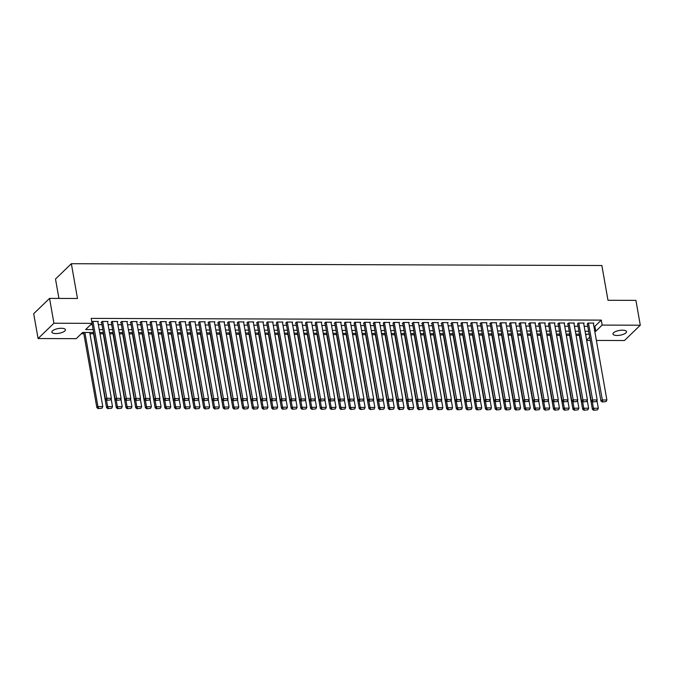 <?xml version="1.0" encoding="UTF-8"?>
<svg xmlns="http://www.w3.org/2000/svg" width="674" height="674" viewBox="0 0 674 674"><rect width="100%" height="100%" fill="white"/><g stroke="black" fill="none" stroke-linecap="round" stroke-linejoin="round"><path stroke-width="1.01" d="M61.376 328.28A6.892 2.401 -10 0 1 65.42 329.729A6.892 2.401 -10 0 1 55.891 333.571A6.892 2.401 -10 0 1 51.856 332.122A6.892 2.401 -10 0 1 61.376 328.28M622.481 330.176A6.892 2.401 -10 0 1 626.525 331.633A6.892 2.401 -10 0 1 617.005 335.475A6.892 2.401 -10 0 1 612.961 334.018A6.892 2.401 -10 0 1 622.481 330.176M58.924 298.422L55.504 279.019L71.351 263.711L601.857 265.505L607.99 300.284L635.919 300.377L640.3 325.213L624.444 340.522L596.38 340.429M590.264 340.404L586.666 340.395M81.335 333.723L83.837 333.731M89.945 333.748L93.551 333.756M99.979 333.782L103.265 333.79M109.694 333.815L112.979 333.824M119.416 333.849L122.702 333.857M129.13 333.883L132.416 333.891M138.844 333.916L142.13 333.925M148.558 333.95L151.844 333.959M158.28 333.975L161.566 333.992M167.995 334.009L171.28 334.026M177.709 334.043L180.994 334.06M187.423 334.077L190.708 334.093M197.145 334.11L200.431 334.119M206.859 334.144L210.145 334.152M216.573 334.178L219.859 334.186M226.287 334.211L229.573 334.22M236.01 334.245L239.295 334.253M245.724 334.279L249.009 334.287M255.438 334.312L258.723 334.321M265.152 334.338L268.437 334.355M274.874 334.371L278.16 334.388M284.588 334.405L287.874 334.422M294.302 334.439L297.588 334.447M304.016 334.473L307.302 334.481M313.739 334.506L317.024 334.515M323.453 334.54L326.738 334.548M333.167 334.574L336.452 334.582M342.881 334.607L346.166 334.616M352.603 334.641L355.889 334.649M362.317 334.666L365.603 334.683M372.031 334.7L375.317 334.717M381.745 334.734L385.031 334.751M391.468 334.767L394.753 334.776M401.182 334.801L404.467 334.81M410.896 334.835L414.181 334.843M420.61 334.868L423.895 334.877M430.332 334.902L433.618 334.911M440.046 334.936L443.332 334.944M449.76 334.97L453.046 334.978M459.474 334.995L462.76 335.012M469.197 335.029L472.482 335.045M478.911 335.062L482.196 335.079M488.625 335.096L491.91 335.113M498.339 335.13L501.625 335.138M508.061 335.163L511.347 335.172M517.775 335.197L521.061 335.205M527.489 335.231L530.775 335.239M537.203 335.264L540.489 335.273M546.926 335.298L550.211 335.307M556.64 335.332L559.926 335.34M566.354 335.357L569.64 335.374M576.068 335.391L579.354 335.408M93.644 332.501L82.641 332.459L76.213 338.668L38.081 338.533L53.928 323.234L92.068 323.36L85.64 329.561L93.13 329.586M53.928 323.234L49.556 298.388L33.7 313.696L38.081 338.533M97.873 321.827L98.286 321.422L92.456 321.405L91.832 322.012M107.587 321.86L108 321.456L102.17 321.439L101.1 322.475L101.589 322.475M117.301 321.894L117.723 321.49L111.892 321.473L111.303 322.509M127.024 321.928L127.437 321.523L121.606 321.506L120.536 322.534L121.017 322.543M136.738 321.961L137.151 321.557L131.32 321.54L130.25 322.568L130.739 322.576M146.452 321.987L146.865 321.591L141.035 321.574L139.965 322.602L140.453 322.602M156.166 322.02L156.587 321.624L150.757 321.599L150.167 322.635M165.888 322.054L166.301 321.658L160.471 321.633L159.881 322.669M175.602 322.088L176.015 321.692L170.185 321.667L169.115 322.703L169.604 322.703M185.316 322.121L185.729 321.717L179.899 321.7L178.829 322.736L179.318 322.736M195.03 322.155L195.452 321.751L189.621 321.734L189.032 322.77M204.753 322.189L205.166 321.784L199.335 321.768L198.746 322.804M214.467 322.223L214.88 321.818L209.05 321.801L207.98 322.838L208.468 322.838M224.181 322.256L224.594 321.852L218.764 321.835L217.694 322.871L218.182 322.871M233.895 322.29L234.316 321.886L228.486 321.869L227.416 322.897L227.896 322.905M243.617 322.315L244.03 321.919L238.2 321.902L237.13 322.93L237.61 322.939M253.331 322.349L253.744 321.953L247.914 321.928L246.844 322.964L247.333 322.964M263.045 322.383L263.458 321.987L257.628 321.961L256.558 322.998L257.047 322.998M272.759 322.416L273.181 322.02L267.351 321.995L266.761 323.031M282.482 322.45L282.895 322.054L277.065 322.029L276.475 323.065M292.196 322.484L292.609 322.079L286.779 322.062L285.709 323.099L286.197 323.099M301.91 322.517L302.323 322.113L296.493 322.096L295.423 323.132L295.911 323.132M311.624 322.551L312.045 322.147L306.215 322.13L305.625 323.166M321.346 322.585L321.759 322.18L315.929 322.164L315.339 323.2M331.06 322.619L331.473 322.214L325.643 322.197L324.573 323.225L325.062 323.234M340.774 322.644L341.187 322.248L335.357 322.231L334.287 323.259L334.776 323.267M350.488 322.678L350.91 322.282L345.08 322.265L344.49 323.293M360.211 322.711L360.624 322.315L354.794 322.29L354.204 323.326M369.925 322.745L370.338 322.349L364.508 322.324L363.438 323.36L363.926 323.36M379.639 322.779L380.052 322.383L374.222 322.357L373.152 323.394L373.64 323.394M389.353 322.812L389.774 322.408L383.944 322.391L383.354 323.427M399.075 322.846L399.488 322.442L393.658 322.425L393.068 323.461M408.789 322.88L409.202 322.475L403.372 322.458L402.302 323.495L402.791 323.495M418.503 322.913L418.916 322.509L413.086 322.492L412.016 323.528L412.505 323.528M428.217 322.947L428.639 322.543L422.809 322.526L421.739 323.554L422.219 323.562M437.94 322.981L438.353 322.576L432.523 322.56L431.453 323.587L431.933 323.596M447.654 323.006L448.067 322.61L442.237 322.593L441.167 323.621L441.655 323.63M457.368 323.04L457.781 322.644L451.951 322.619L450.881 323.655L451.369 323.655M467.082 323.073L467.503 322.678L461.673 322.652L461.083 323.688M476.804 323.107L477.217 322.711L471.387 322.686L470.797 323.722M486.518 323.141L486.931 322.736L481.101 322.72L480.031 323.756L480.52 323.756M496.233 323.175L496.645 322.77L490.815 322.753L489.745 323.79L490.234 323.79M505.947 323.208L506.368 322.804L500.538 322.787L499.948 323.823M515.669 323.242L516.082 322.838L510.252 322.821L509.662 323.857M525.383 323.276L525.796 322.871L519.966 322.854L518.896 323.891L519.384 323.891M535.097 323.309L535.51 322.905L529.68 322.888L528.61 323.916L529.098 323.924M544.811 323.335L545.232 322.939L539.402 322.922L538.332 323.95L538.812 323.958M554.534 323.368L554.946 322.972L549.116 322.947L548.526 323.983M564.248 323.402L564.66 323.006L558.83 322.981L557.76 324.017L558.249 324.017M573.962 323.436L574.374 323.04L568.544 323.014L567.474 324.051L567.963 324.051M583.676 323.469L584.097 323.073L578.267 323.048L577.677 324.084M585.74 335.138L586.742 334.169M593.895 326.317L594.864 326.326L601.292 320.116L91.192 318.389L92.068 323.36M90.763 324.615L92.254 324.624M98.37 324.641L101.976 324.657M108.084 324.674L111.69 324.691M117.798 324.708L121.404 324.725M127.521 324.742L131.118 324.75M137.235 324.775L140.841 324.784M146.949 324.809L150.555 324.817M156.663 324.843L160.269 324.851M166.385 324.876L169.983 324.885M176.099 324.91L179.705 324.919M185.813 324.935L189.419 324.952M195.527 324.969L199.133 324.986M205.25 325.003L208.847 325.02M214.964 325.037L218.57 325.053M224.678 325.07L228.284 325.079M234.392 325.104L237.998 325.112M244.114 325.138L247.712 325.146M253.828 325.171L257.434 325.18M263.542 325.205L267.148 325.213M273.256 325.239L276.862 325.247M282.979 325.264L286.576 325.281M292.693 325.298L296.299 325.315M302.407 325.331L306.013 325.348M312.121 325.365L315.727 325.382M321.843 325.399L325.441 325.416M331.557 325.432L335.163 325.441M341.271 325.466L344.877 325.475M350.986 325.5L354.591 325.508M360.708 325.534L364.305 325.542M370.422 325.567L374.028 325.576M380.136 325.593L383.742 325.609M389.85 325.626L393.456 325.643M399.572 325.66L403.17 325.677M409.287 325.694L412.892 325.711M419.001 325.727L422.606 325.744M428.715 325.761L432.32 325.769M438.437 325.795L442.034 325.803M448.151 325.828L451.757 325.837M457.865 325.862L461.471 325.871M467.579 325.896L471.185 325.904M477.302 325.93L480.899 325.938M487.016 325.955L490.621 325.972M496.73 325.989L500.335 326.005M506.444 326.022L510.05 326.039M516.166 326.056L519.764 326.073M525.88 326.09L529.486 326.098M535.594 326.123L539.2 326.132M545.308 326.157L548.914 326.165M555.031 326.191L558.628 326.199M564.745 326.224L568.351 326.233M574.459 326.258L578.065 326.267M584.173 326.283L587.779 326.3M593.398 323.503L593.811 323.099L587.981 323.082L587.391 324.118M49.556 298.388L77.485 298.489L71.351 263.711M601.292 320.116L602.16 325.087L640.3 325.213M594.771 331.288L595.74 331.288L602.16 325.087M99.246 329.611L102.852 329.62M108.961 329.645L112.566 329.653M118.675 329.679L122.28 329.687M128.397 329.712L131.994 329.721M138.111 329.746L141.717 329.755M147.825 329.771L151.431 329.788M157.539 329.805L161.145 329.822M167.262 329.839L170.859 329.856M176.976 329.872L180.581 329.889M186.69 329.906L190.295 329.923M196.404 329.94L200.01 329.948M206.126 329.974L209.724 329.982M215.84 330.007L219.446 330.016M225.554 330.041L229.16 330.049M235.268 330.075L238.874 330.083M244.991 330.1L248.588 330.117M254.705 330.134L258.311 330.15M264.419 330.167L268.025 330.184M274.133 330.201L277.739 330.218M283.855 330.235L287.453 330.252M293.569 330.268L297.175 330.277M303.283 330.302L306.889 330.311M312.997 330.336L316.603 330.344M322.72 330.37L326.317 330.378M332.434 330.403L336.04 330.412M342.148 330.437L345.754 330.445M351.862 330.462L355.468 330.479M361.584 330.496L365.182 330.513M371.298 330.53L374.904 330.546M381.012 330.563L384.618 330.58M390.726 330.597L394.332 330.605M400.449 330.631L404.046 330.639M410.163 330.664L413.769 330.673M419.877 330.698L423.483 330.707M429.591 330.732L433.197 330.74M439.313 330.766L442.911 330.774M449.027 330.791L452.633 330.808M458.741 330.824L462.347 330.841M468.455 330.858L472.061 330.875M478.178 330.892L481.775 330.909M487.892 330.926L491.498 330.942M497.606 330.959L501.212 330.968M507.32 330.993L510.926 331.001M517.042 331.027L520.64 331.035M526.756 331.06L530.362 331.069M536.47 331.094L540.076 331.103M546.184 331.119L549.79 331.136M555.907 331.153L559.504 331.17M565.621 331.187L569.227 331.204M575.335 331.22L578.941 331.237M585.049 331.254L588.655 331.271M589.169 334.178L585.563 334.161M579.455 334.144L575.849 334.127M569.732 334.11L566.135 334.093M560.018 334.077L556.412 334.068M550.304 334.043L546.698 334.034M540.59 334.009L536.984 334.001M530.868 333.975L527.27 333.967M521.154 333.942L517.548 333.933M511.44 333.908L507.834 333.9M501.726 333.883L498.12 333.866M492.003 333.849L488.406 333.832M482.289 333.815L478.683 333.798M472.575 333.782L468.969 333.765M462.861 333.748L459.255 333.74M453.139 333.714L449.541 333.706M443.425 333.681L439.819 333.672M433.711 333.647L430.105 333.638M423.997 333.613L420.391 333.605M414.274 333.579L410.677 333.571M404.56 333.554L400.954 333.537M394.846 333.52L391.24 333.504M385.132 333.487L381.526 333.47M375.41 333.453L371.812 333.436M365.696 333.419L362.09 333.403M355.982 333.386L352.376 333.377M346.267 333.352L342.662 333.344M336.545 333.318L332.948 333.31M326.831 333.285L323.225 333.276M317.117 333.251L313.511 333.242M307.403 333.226L303.797 333.209M297.681 333.192L294.083 333.175M287.966 333.158L284.361 333.141M278.252 333.125L274.647 333.108M268.538 333.091L264.933 333.074M258.816 333.057L255.219 333.049M249.102 333.023L245.496 333.015M239.388 332.99L235.782 332.981M229.674 332.956L226.068 332.948M219.951 332.922L216.354 332.914M210.237 332.889L206.632 332.88M200.523 332.863L196.918 332.846M190.809 332.83L187.203 332.813M181.087 332.796L177.489 332.779M171.373 332.762L167.767 332.745M161.659 332.729L158.053 332.72M151.945 332.695L148.339 332.686M142.222 332.661L138.625 332.653M132.508 332.627L128.903 332.619M122.794 332.594L119.188 332.585M113.08 332.56L109.474 332.552M103.358 332.535L99.76 332.518M586.616 340.1L589.691 337.135M594.864 326.326L595.74 331.288M593.322 323.099L606.886 400.002L602.025 399.985L600.955 401.022L602.236 401.999L606.061 401.603L602.236 401.999M587.324 323.714L600.955 401.022M588.469 323.082L602.657 401.586M606.061 401.603L606.886 400.002M579.135 334.144L592.387 409.295L593.457 408.259L592.32 401.822M596.928 400.423L598.318 408.276L597.493 409.876L593.668 410.272L597.493 409.876M594.089 409.859L593.457 408.259L598.318 408.276M593.668 410.272L592.387 409.295M583.608 323.065L597.164 399.968L592.311 399.952L591.241 400.988L592.513 401.965L596.347 401.569L592.513 401.965M577.61 323.68L591.241 400.988M578.747 323.048L592.943 401.552M596.347 401.569L597.164 399.968M573.894 323.031L587.45 399.935L582.597 399.918L581.519 400.954L582.799 401.94L586.633 401.536L582.799 401.94M567.896 323.646L581.519 400.954M569.033 323.014L583.229 401.519M586.633 401.536L587.45 399.935M564.172 323.006L577.736 399.901L572.875 399.884L571.805 400.92L573.085 401.906L576.91 401.502L573.085 401.906M558.173 323.621L571.805 400.92M559.319 322.989L573.515 401.493M576.91 401.502L577.736 399.901M554.458 322.972L568.022 399.867L563.161 399.851L562.091 400.887L563.371 401.873L567.196 401.468L563.371 401.873M548.459 323.587L562.091 400.887M549.605 322.956L563.793 401.46M567.196 401.468L568.022 399.867M569.42 334.11L582.673 409.261L583.743 408.225L582.606 401.788M587.214 400.39L588.596 408.242L587.779 409.843L583.945 410.247L587.779 409.843M584.375 409.826L583.743 408.225L588.596 408.242M583.945 410.247L582.673 409.261M559.706 334.077L572.951 409.228L574.021 408.191L572.892 401.755M577.5 400.364L578.882 408.208L578.065 409.809L574.231 410.213L578.065 409.809M574.661 409.8L574.021 408.191L578.882 408.208M574.231 410.213L572.951 409.228M549.984 334.043L563.237 409.194L564.307 408.158L563.169 401.721M567.786 400.331L569.168 408.174L568.342 409.775L564.517 410.18L568.342 409.775M564.947 409.767L564.307 408.158L569.168 408.174M564.517 410.18L563.237 409.194M540.27 334.009L553.523 409.16L554.592 408.124L553.455 401.687M558.064 400.297L559.454 408.141L558.628 409.741L554.803 410.146L558.628 409.741M555.224 409.733L554.592 408.124L559.454 408.141M554.803 410.146L553.523 409.16M544.744 322.939L558.299 399.834L553.447 399.817L552.377 400.853L553.649 401.839L557.482 401.434L553.649 401.839M538.745 323.554L552.377 400.853M539.882 322.922L554.079 401.426M557.482 401.434L558.299 399.834M530.556 333.975L543.808 409.126L544.878 408.09L543.741 401.653M548.35 400.263L549.731 408.107L548.914 409.708L545.081 410.112L548.914 409.708M545.51 409.699L544.878 408.09L549.731 408.107M545.081 410.112L543.808 409.126M535.03 322.905L548.585 399.8L543.733 399.783L542.654 400.819L543.935 401.805L547.768 401.401L543.935 401.805M529.031 323.52L542.654 400.819M530.168 322.888L544.365 401.392M547.768 401.401L548.585 399.8M520.842 333.942L534.086 409.093L535.156 408.056L534.027 401.62M538.636 400.23L540.017 408.073L539.2 409.674L535.367 410.078L539.2 409.674M535.796 409.666L535.156 408.056L540.017 408.073M535.367 410.078L534.086 409.093M525.307 322.871L538.871 399.766L534.01 399.749L532.94 400.786L534.221 401.771L538.046 401.367L534.221 401.771M519.309 323.486L532.94 400.786M520.454 322.854L534.651 401.359M538.046 401.367L538.871 399.766M511.119 333.908L524.372 409.059L525.442 408.031L524.305 401.586M528.921 400.196L530.303 408.048L529.478 409.64L525.653 410.045L529.478 409.64M526.082 409.632L525.442 408.031L530.303 408.048M525.653 410.045L524.372 409.059M515.593 322.838L529.157 399.741L524.296 399.724L523.226 400.752L524.507 401.738L528.332 401.333L524.507 401.738M509.595 323.453L523.226 400.752M510.74 322.821L524.928 401.325M528.332 401.333L529.157 399.741M501.405 333.874L514.658 409.025L515.728 407.997L514.591 401.552M519.199 400.162L520.589 408.014L519.764 409.607L515.939 410.011L519.764 409.607M516.36 409.598L515.728 407.997L520.589 408.014M515.939 410.011L514.658 409.025M505.879 322.804L519.435 399.707L514.582 399.69L513.512 400.718L514.784 401.704L518.618 401.3L514.784 401.704M499.881 323.419L513.512 400.718M501.018 322.787L515.214 401.291M518.618 401.3L519.435 399.707M491.691 333.849L504.944 409L506.014 407.964L504.877 401.527M509.485 400.129L510.867 407.981L510.05 409.581L506.216 409.977L510.05 409.581M506.646 409.565L506.014 407.964L510.867 407.981M506.216 409.977L504.944 409M496.165 322.77L509.721 399.674L504.868 399.657L503.79 400.693L505.07 401.67L508.904 401.274L505.07 401.67M490.166 323.385L503.79 400.693M491.304 322.753L505.5 401.257M508.904 401.274L509.721 399.674M481.977 333.815L495.221 408.966L496.291 407.93L495.163 401.493M499.771 400.095L501.153 407.947L500.335 409.548L496.502 409.944L500.335 409.548M496.932 409.531L496.291 407.93L501.153 407.947M496.502 409.944L495.221 408.966M486.443 322.736L500.007 399.64L495.146 399.623L494.076 400.659L495.356 401.637L499.181 401.241L495.356 401.637M480.444 323.352L494.076 400.659M481.59 322.72L495.786 401.224M499.181 401.241L500.007 399.64M472.255 333.782L485.507 408.933L486.577 407.896L485.44 401.46M490.057 400.061L491.439 407.913L490.613 409.514L486.788 409.91L490.613 409.514M487.218 409.497L486.577 407.896L491.439 407.913M486.788 409.91L485.507 408.933M476.729 322.703L490.293 399.606L485.432 399.589L484.362 400.626L485.642 401.603L489.467 401.207L485.642 401.603M470.73 323.318L484.362 400.626M471.876 322.686L486.064 401.19M489.467 401.207L490.293 399.606M462.541 333.748L475.793 408.899L476.863 407.863L475.726 401.426M480.335 400.036L481.725 407.88L480.899 409.48L477.074 409.885L480.899 409.48M477.495 409.463L476.863 407.863L481.725 407.88M477.074 409.885L475.793 408.899M467.015 322.669L480.57 399.572L475.718 399.556L474.648 400.592L475.92 401.578L479.753 401.173L475.92 401.578M461.016 323.293L474.648 400.592M462.153 322.661L476.349 401.156M479.753 401.173L480.57 399.572M452.827 333.714L466.079 408.865L467.149 407.829L466.012 401.392M470.621 400.002L472.002 407.846L471.185 409.447L467.352 409.851L471.185 409.447M467.781 409.438L467.149 407.829L472.002 407.846M467.352 409.851L466.079 408.865M457.301 322.644L470.856 399.539L466.004 399.522L464.925 400.558L466.206 401.544L470.039 401.14L466.206 401.544M451.302 323.259L464.925 400.558M452.439 322.627L466.635 401.131M470.039 401.14L470.856 399.539M443.113 333.681L456.357 408.832L457.427 407.795L456.298 401.359M460.906 399.968L462.288 407.812L461.471 409.413L457.638 409.817L461.471 409.413M458.067 409.404L457.427 407.795L462.288 407.812M457.638 409.817L456.357 408.832M447.578 322.61L461.142 399.505L456.281 399.488L455.211 400.524L456.492 401.51L460.317 401.106L456.492 401.51M441.58 323.225L455.211 400.524M442.725 322.593L456.921 401.097M460.317 401.106L461.142 399.505M433.39 333.647L446.643 408.798L447.713 407.762L446.576 401.325M451.192 399.935L452.574 407.778L451.749 409.379L447.924 409.784L451.749 409.379M448.353 409.371L447.713 407.762L452.574 407.778M447.924 409.784L446.643 408.798M437.864 322.576L451.428 399.471L446.567 399.455L445.497 400.491L446.778 401.477L450.603 401.072L446.778 401.477M431.866 323.191L445.497 400.491M433.011 322.56L447.199 401.064M450.603 401.072L451.428 399.471M423.676 333.613L436.929 408.764L437.999 407.728L436.862 401.291M441.47 399.901L442.86 407.745L442.034 409.345L438.21 409.75L442.034 409.345M438.631 409.337L437.999 407.728L442.86 407.745M438.21 409.75L436.929 408.764M428.15 322.543L441.706 399.438L436.853 399.421L435.783 400.457L437.055 401.443L440.889 401.038L437.055 401.443M422.151 323.158L435.783 400.457M423.289 322.526L437.485 401.03M440.889 401.038L441.706 399.438M413.962 333.579L427.215 408.73L428.285 407.703L427.148 401.257M431.756 399.867L433.138 407.711L432.32 409.312L428.487 409.716L432.32 409.312M428.917 409.303L428.285 407.703L433.138 407.711M428.487 409.716L427.215 408.73M418.436 322.509L431.992 399.404L427.139 399.396L426.061 400.423L427.341 401.409L431.175 401.005L427.341 401.409M412.437 323.124L426.061 400.423M413.575 322.492L427.771 400.996M431.175 401.005L431.992 399.404M404.248 333.546L417.492 408.697L418.562 407.669L417.433 401.224M422.042 399.834L423.424 407.686L422.606 409.278L418.773 409.682L422.606 409.278M419.203 409.27L418.562 407.669L423.424 407.686M418.773 409.682L417.492 408.697M408.714 322.475L422.278 399.379L417.417 399.362L416.347 400.39L417.627 401.375L421.452 400.971L417.627 401.375M402.715 323.09L416.347 400.39M403.861 322.458L418.057 400.963M421.452 400.971L422.278 399.379M394.526 333.52L407.778 408.671L408.848 407.635L407.711 401.19M412.328 399.8L413.71 407.652L412.884 409.253L409.059 409.649L412.884 409.253M409.489 409.236L408.848 407.635L413.71 407.652M409.059 409.649L407.778 408.671M399 322.442L412.564 399.345L407.703 399.328L406.633 400.356L407.913 401.342L411.738 400.946L407.913 401.342M393.001 323.057L406.633 400.356M394.147 322.425L408.334 400.929M411.738 400.946L412.564 399.345M384.812 333.487L398.064 408.638L399.134 407.602L397.997 401.165M402.605 399.766L403.996 407.618L403.17 409.219L399.345 409.615L403.17 409.219M399.766 409.202L399.134 407.602L403.996 407.618M399.345 409.615L398.064 408.638M389.286 322.408L402.841 399.311L397.989 399.294L396.919 400.331L398.191 401.308L402.024 400.912L398.191 401.308M383.287 323.023L396.919 400.331M384.424 322.391L398.62 400.895M402.024 400.912L402.841 399.311M375.098 333.453L388.35 408.604L389.42 407.568L388.283 401.131M392.891 399.733L394.273 407.585L393.456 409.185L389.623 409.581L393.456 409.185M390.052 409.169L389.42 407.568L394.273 407.585M389.623 409.581L388.35 408.604M379.572 322.374L393.127 399.278L388.275 399.261L387.196 400.297L388.477 401.274L392.31 400.878L388.477 401.274M373.573 322.989L387.196 400.297M374.71 322.357L388.906 400.862M392.31 400.878L393.127 399.278M365.384 333.419L378.628 408.57L379.698 407.534L378.569 401.097M383.177 399.699L384.559 407.551L383.742 409.152L379.909 409.556L383.742 409.152M380.338 409.135L379.698 407.534L384.559 407.551M379.909 409.556L378.628 408.57M369.849 322.341L383.413 399.244L378.552 399.227L377.482 400.263L378.763 401.249L382.588 400.845L378.763 401.249M363.85 322.964L377.482 400.263M364.996 322.332L379.192 400.828M382.588 400.845L383.413 399.244M355.661 333.386L368.914 408.537L369.984 407.5L368.847 401.064M373.463 399.674L374.845 407.517L374.019 409.118L370.195 409.522L374.019 409.118M370.624 409.11L369.984 407.5L374.845 407.517M370.195 409.522L368.914 408.537M360.135 322.315L373.699 399.21L368.838 399.193L367.768 400.23L369.049 401.215L372.874 400.811L369.049 401.215M354.136 322.93L367.768 400.23M355.282 322.298L369.47 400.803M372.874 400.811L373.699 399.21M345.947 333.352L359.2 408.503L360.27 407.467L359.132 401.03M363.741 399.64L365.131 407.484L364.305 409.084L360.48 409.489L364.305 409.084M360.902 409.076L360.27 407.467L365.131 407.484M360.48 409.489L359.2 408.503M350.421 322.282L363.977 399.177L359.124 399.16L358.054 400.196L359.326 401.182L363.16 400.777L359.326 401.182M344.422 322.897L358.054 400.196M345.56 322.265L359.756 400.769M363.16 400.777L363.977 399.177M340.707 322.248L354.263 399.143L349.41 399.126L348.332 400.162L349.612 401.148L353.446 400.744L349.612 401.148M334.708 322.863L348.332 400.162M335.846 322.231L350.042 400.735M353.446 400.744L354.263 399.143M330.985 322.214L344.549 399.109L339.688 399.092L338.618 400.129L339.898 401.114L343.723 400.71L339.898 401.114M324.986 322.829L338.618 400.129M326.132 322.197L340.328 400.701M343.723 400.71L344.549 399.109M336.233 333.318L349.486 408.469L350.556 407.433L349.418 400.996M354.027 399.606L355.409 407.45L354.591 409.051L350.758 409.455L354.591 409.051M351.188 409.042L350.556 407.433L355.409 407.45M350.758 409.455L349.486 408.469M326.519 333.285L339.763 408.436L340.833 407.399L339.704 400.963M344.313 399.572L345.695 407.416L344.877 409.017L341.044 409.421L344.877 409.017M341.474 409.008L340.833 407.399L345.695 407.416M341.044 409.421L339.763 408.436M316.797 333.251L330.049 408.402L331.119 407.374L329.982 400.929M334.599 399.539L335.981 407.382L335.155 408.983L331.33 409.388L335.155 408.983M331.76 408.975L331.119 407.374L335.981 407.382M331.33 409.388L330.049 408.402M321.271 322.18L334.835 399.075L329.974 399.059L328.904 400.095L330.184 401.081L334.009 400.676L330.184 401.081M315.272 322.795L328.904 400.095M316.418 322.164L330.605 400.668M334.009 400.676L334.835 399.075M307.083 333.217L320.335 408.368L321.405 407.34L320.268 400.895M324.876 399.505L326.267 407.357L325.441 408.95L321.616 409.354L325.441 408.95M322.037 408.941L321.405 407.34L326.267 407.357M321.616 409.354L320.335 408.368M311.557 322.147L325.112 399.05L320.26 399.033L319.19 400.061L320.462 401.047L324.295 400.642L320.462 401.047M305.558 322.762L319.19 400.061M306.695 322.13L320.891 400.634M324.295 400.642L325.112 399.05M297.369 333.183L310.621 408.334L311.691 407.307L310.554 400.862M315.162 399.471L316.544 407.323L315.727 408.916L311.894 409.32L315.727 408.916M312.323 408.907L311.691 407.307L316.544 407.323M311.894 409.32L310.621 408.334M301.842 322.113L315.398 399.016L310.546 399L309.467 400.027L310.748 401.013L314.581 400.609L310.748 401.013M295.844 322.728L309.467 400.027M296.981 322.096L311.177 400.6M314.581 400.609L315.398 399.016M287.655 333.158L300.899 408.309L301.969 407.273L300.84 400.836M305.448 399.438L306.83 407.29L306.013 408.891L302.179 409.287L306.013 408.891M302.609 408.874L301.969 407.273L306.83 407.29M302.179 409.287L300.899 408.309M292.12 322.079L305.684 398.983L300.823 398.966L299.753 400.002L301.034 400.979L304.859 400.583L301.034 400.979M286.121 322.694L299.753 400.002M287.267 322.062L301.463 400.567M304.859 400.583L305.684 398.983M277.932 333.125L291.185 408.276L292.255 407.239L291.117 400.803M295.734 399.404L297.116 407.256L296.29 408.857L292.465 409.253L296.29 408.857M292.895 408.84L292.255 407.239L297.116 407.256M292.465 409.253L291.185 408.276M282.406 322.046L295.97 398.949L291.109 398.932L290.039 399.968L291.32 400.946L295.145 400.55L291.32 400.946M276.407 322.661L290.039 399.968M277.553 322.029L291.741 400.533M295.145 400.55L295.97 398.949M268.218 333.091L281.471 408.242L282.541 407.206L281.403 400.769M286.012 399.37L287.402 407.222L286.576 408.823L282.751 409.228L286.576 408.823M283.173 408.806L282.541 407.206L287.402 407.222M282.751 409.228L281.471 408.242M272.692 322.012L286.248 398.915L281.395 398.898L280.325 399.935L281.597 400.92L285.431 400.516L281.597 400.92M266.693 322.627L280.325 399.935M267.831 321.995L282.027 400.499M285.431 400.516L286.248 398.915M258.504 333.057L271.757 408.208L272.827 407.172L271.689 400.735M276.298 399.345L277.68 407.189L276.862 408.789L273.029 409.194L276.862 408.789M273.459 408.781L272.827 407.172L277.68 407.189M273.029 409.194L271.757 408.208M262.978 321.987L276.534 398.882L271.681 398.865L270.603 399.901L271.883 400.887L275.717 400.482L271.883 400.887M256.979 322.602L270.603 399.901M258.117 321.97L272.313 400.474M275.717 400.482L276.534 398.882M248.79 333.023L262.034 408.174L263.104 407.138L261.975 400.701M266.584 399.311L267.966 407.155L267.148 408.756L263.315 409.16L267.148 408.756M263.745 408.747L263.104 407.138L267.966 407.155M263.315 409.16L262.034 408.174M253.256 321.953L266.82 398.848L261.959 398.831L260.889 399.867L262.169 400.853L265.994 400.449L262.169 400.853M247.257 322.568L260.889 399.867M248.403 321.936L262.599 400.44M265.994 400.449L266.82 398.848M239.068 332.99L252.32 408.141L253.39 407.104L252.253 400.668M256.87 399.278L258.252 407.121L257.426 408.722L253.601 409.126L257.426 408.722M254.031 408.714L253.39 407.104L258.252 407.121M253.601 409.126L252.32 408.141M243.541 321.919L257.106 398.814L252.244 398.797L251.175 399.834L252.455 400.819L256.28 400.415L252.455 400.819M237.543 322.534L251.175 399.834M238.689 321.902L252.876 400.407M256.28 400.415L257.106 398.814M229.354 332.956L242.606 408.107L243.676 407.071L242.539 400.634M247.147 399.244L248.537 407.088L247.712 408.688L243.887 409.093L247.712 408.688M244.308 408.68L243.676 407.071L248.537 407.088M243.887 409.093L242.606 408.107M233.827 321.886L247.383 398.781L242.53 398.764L241.461 399.8L242.733 400.786L246.566 400.381L242.733 400.786M227.829 322.501L241.461 399.8M228.966 321.869L243.162 400.373M246.566 400.381L247.383 398.781M219.64 332.922L232.892 408.073L233.962 407.037L232.825 400.6M237.433 399.21L238.815 407.054L237.998 408.655L234.164 409.059L237.998 408.655M234.594 408.646L233.962 407.037L238.815 407.054M234.164 409.059L232.892 408.073M224.113 321.852L237.669 398.747L232.816 398.73L231.738 399.766L233.019 400.752L236.852 400.348L233.019 400.752M218.115 322.467L231.738 399.766M219.252 321.835L233.448 400.339M236.852 400.348L237.669 398.747M209.926 332.889L223.17 408.04L224.24 407.012L223.111 400.567M227.719 399.177L229.101 407.029L228.284 408.621L224.45 409.025L228.284 408.621M224.88 408.613L224.24 407.012L229.101 407.029M224.45 409.025L223.17 408.04M214.391 321.818L227.955 398.722L223.094 398.705L222.024 399.733L223.305 400.718L227.13 400.314L223.305 400.718M208.392 322.433L222.024 399.733M209.538 321.801L223.734 400.305M227.13 400.314L227.955 398.722M200.203 332.855L213.456 408.006L214.526 406.978L213.388 400.533M218.005 399.143L219.387 406.995L218.561 408.587L214.736 408.992L218.561 408.587M215.166 408.579L214.526 406.978L219.387 406.995M214.736 408.992L213.456 408.006M204.677 321.784L218.241 398.688L213.38 398.671L212.31 399.699L213.591 400.685L217.416 400.28L213.591 400.685M198.678 322.399L212.31 399.699M199.824 321.768L214.012 400.272M217.416 400.28L218.241 398.688M190.489 332.83L203.742 407.981L204.812 406.944L203.674 400.508M208.283 399.109L209.673 406.961L208.847 408.562L205.022 408.958L208.847 408.562M205.444 408.545L204.812 406.944L209.673 406.961M205.022 408.958L203.742 407.981M194.963 321.751L208.519 398.654L203.666 398.637L202.596 399.674L203.868 400.651L207.702 400.255L203.868 400.651M188.964 322.366L202.596 399.674M190.102 321.734L204.298 400.238M207.702 400.255L208.519 398.654M180.775 332.796L194.028 407.947L195.098 406.911L193.96 400.474M198.569 399.075L199.951 406.928L199.133 408.528L195.3 408.924L199.133 408.528M195.73 408.511L195.098 406.911L199.951 406.928M195.3 408.924L194.028 407.947M185.249 321.717L198.805 398.62L193.952 398.604L192.874 399.64L194.154 400.617L197.988 400.221L194.154 400.617M179.25 322.332L192.874 399.64M180.388 321.7L194.584 400.204M197.988 400.221L198.805 398.62M171.061 332.762L184.305 407.913L185.375 406.877L184.246 400.44M188.855 399.042L190.237 406.894L189.419 408.495L185.586 408.891L189.419 408.495M186.016 408.478L185.375 406.877L190.237 406.894M185.586 408.891L184.305 407.913M175.526 321.683L189.091 398.587L184.229 398.57L183.16 399.606L184.44 400.583L188.265 400.188L184.44 400.583M169.528 322.298L183.16 399.606M170.674 321.667L184.87 400.171M188.265 400.188L189.091 398.587M161.339 332.729L174.591 407.88L175.661 406.843L174.524 400.407M179.141 399.016L180.522 406.86L179.697 408.461L175.872 408.865L179.697 408.461M176.302 408.444L175.661 406.843L180.522 406.86M175.872 408.865L174.591 407.88M165.812 321.65L179.377 398.553L174.515 398.536L173.445 399.572L174.726 400.558L178.551 400.154L174.726 400.558M159.814 322.273L173.445 399.572M160.96 321.641L175.147 400.137M178.551 400.154L179.377 398.553M151.625 332.695L164.877 407.846L165.947 406.81L164.81 400.373M169.418 398.983L170.808 406.826L169.983 408.427L166.158 408.832L169.983 408.427M166.579 408.419L165.947 406.81L170.808 406.826M166.158 408.832L164.877 407.846M156.098 321.624L169.654 398.519L164.801 398.502L163.731 399.539L165.004 400.524L168.837 400.12L165.004 400.524M150.1 322.239L163.731 399.539M151.237 321.608L165.433 400.112M168.837 400.12L169.654 398.519M141.911 332.661L155.163 407.812L156.233 406.776L155.096 400.339M159.704 398.949L161.086 406.793L160.269 408.393L156.435 408.798L160.269 408.393M156.865 408.385L156.233 406.776L161.086 406.793M156.435 408.798L155.163 407.812M146.384 321.591L159.94 398.486L155.087 398.469L154.009 399.505L155.29 400.491L159.123 400.086L155.29 400.491M140.386 322.206L154.009 399.505M141.523 321.574L155.719 400.078M159.123 400.086L159.94 398.486M132.197 332.627L145.441 407.778L146.511 406.742L145.382 400.305M149.99 398.915L151.372 406.759L150.555 408.36L146.721 408.764L150.555 408.36M147.151 408.351L146.511 406.742L151.372 406.759M146.721 408.764L145.441 407.778M136.662 321.557L150.226 398.452L145.365 398.435L144.295 399.471L145.576 400.457L149.401 400.053L145.576 400.457M130.663 322.172L144.295 399.471M131.809 321.54L146.005 400.044M149.401 400.053L150.226 398.452M122.474 332.594L135.727 407.745L136.797 406.708L135.659 400.272M140.276 398.882L141.658 406.725L140.832 408.326L137.007 408.73L140.832 408.326M137.437 408.318L136.797 406.708L141.658 406.725M137.007 408.73L135.727 407.745M126.948 321.523L140.512 398.418L135.651 398.401L134.581 399.438L135.862 400.423L139.687 400.019L135.862 400.423M120.949 322.138L134.581 399.438M122.095 321.506L136.283 400.011M139.687 400.019L140.512 398.418M112.76 332.56L126.013 407.711L127.083 406.683L125.945 400.238M130.554 398.848L131.944 406.692L131.118 408.292L127.293 408.697L131.118 408.292M127.715 408.284L127.083 406.683L131.944 406.692M127.293 408.697L126.013 407.711M117.234 321.49L130.79 398.385L125.937 398.376L124.867 399.404L126.139 400.39L129.972 399.985L126.139 400.39M111.235 322.105L124.867 399.404M112.373 321.473L126.569 399.977M129.972 399.985L130.79 398.385M103.046 332.526L116.299 407.677L117.369 406.649L116.231 400.204M120.84 398.814L122.221 406.666L121.404 408.259L117.571 408.663L121.404 408.259M118.001 408.25L117.369 406.649L122.221 406.666M117.571 408.663L116.299 407.677M107.52 321.456L121.076 398.359L116.223 398.342L115.144 399.37L116.425 400.356L120.258 399.952L116.425 400.356M101.521 322.071L115.144 399.37M102.659 321.439L116.855 399.943M120.258 399.952L121.076 398.359M93.332 332.493L106.576 407.652L107.646 406.616L106.517 400.171M111.126 398.781L112.507 406.633L111.69 408.233L107.857 408.629L111.69 408.233M108.287 408.217L107.646 406.616L112.507 406.633M107.857 408.629L106.576 407.652M97.797 321.422L111.362 398.326L106.5 398.309L105.43 399.337L106.711 400.322L110.536 399.926L106.711 400.322M92.035 323.385L105.43 399.337M92.945 321.405L107.141 399.909M110.536 399.926L111.362 398.326M83.61 332.467L96.862 407.618L97.932 406.582L84.865 332.467M89.726 332.484L102.793 406.599L101.968 408.2L98.143 408.596L101.968 408.2M98.573 408.183L97.932 406.582L102.793 406.599M98.143 408.596L96.862 407.618"/></g></svg>
